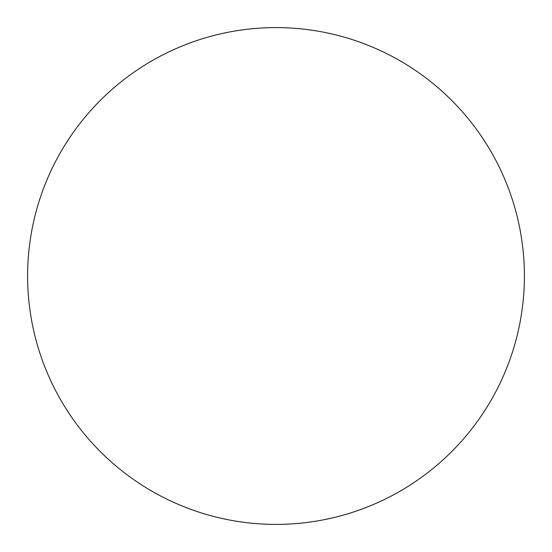 <?xml version="1.0" encoding="UTF-8"?>
<svg xmlns="http://www.w3.org/2000/svg" width="552" height="552" viewBox="0 0 552 552"><rect width="100%" height="100%" fill="white"/><g stroke="black" fill="none" stroke-linecap="round" stroke-linejoin="round"><path stroke-width="0.83" d="M524.4 276A248.4 248.4 0 0 1 276 524.4A248.4 248.4 0 0 1 27.6 276A248.4 248.4 0 0 1 276 27.6A248.4 248.4 0 0 1 524.4 276"/></g></svg>
